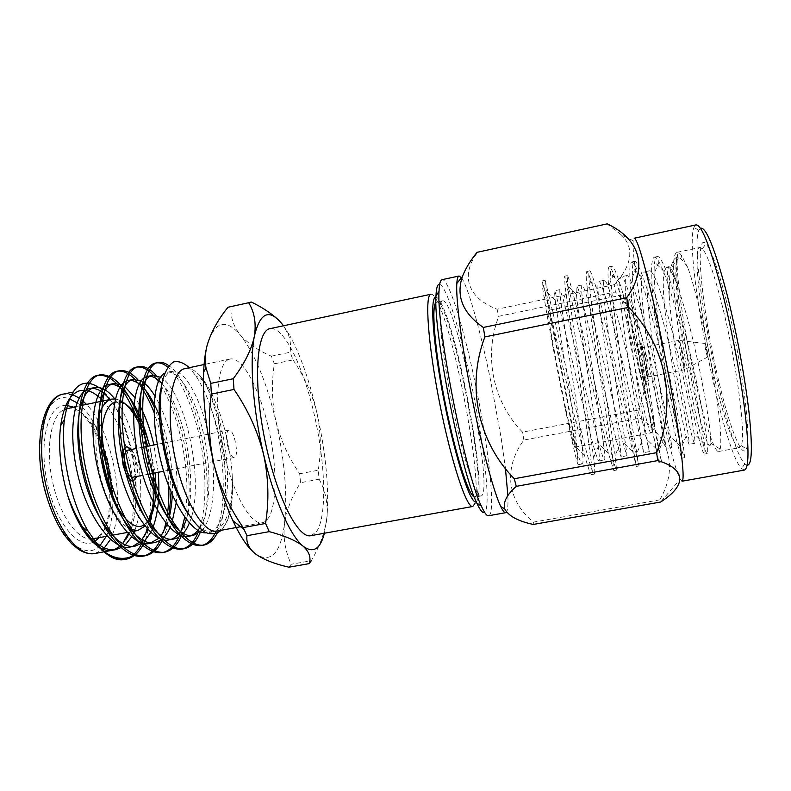 <?xml version="1.0" encoding="UTF-8"?>
<svg xmlns="http://www.w3.org/2000/svg" width="791" height="791" viewBox="0 0 791 791"><rect width="100%" height="100%" fill="white"/><g stroke="black" fill="none" stroke-linecap="round" stroke-linejoin="round"><path stroke-width="0.59" stroke-dasharray="3.96 2.97" d="M435.95 302.518L436.691 302.093C449.466 298.286 485.387 471.248 476.973 494.504L475.104 497.045L474.254 496.936M442.209 300.995L442.614 300.827C456.051 297.129 494.899 494.296 481.057 495.967C475.994 497.865 462.399 456.012 451.77 402.579C441.081 349.167 437.166 303.121 442.209 300.995M488.551 515.742C496.293 514.605 488.462 445.659 474.946 381.984C463.575 327.138 448.517 278.106 442.031 279.688M461.45 277.72C468.134 286.698 480.364 330.826 490.311 378.919L501.108 437.631L505.4 467.965M507.871 495.69C508.237 504.589 507.782 510.047 506.517 512.064M439.648 284.404C446.391 285.66 460.51 331.736 471.199 383.141C482.589 436.968 489.906 495.047 486.158 509.206L484.547 512.291M688.101 268.218L681.832 255.928C679.934 253.209 678.381 252.013 677.185 252.309C667.871 253.822 676.74 331.567 688.318 390.892L698.532 437.67L702.487 450.811L704.415 454.074C705.137 454.835 705.107 451.384 704.336 443.731L695.269 390.764C690.494 367.123 681.961 331.913 676.631 312.702C671.094 292.275 664.114 270.858 659.032 261.92C657.479 258.924 655.927 257.342 654.375 257.154C652.852 257.856 651.922 261.228 651.576 267.239L652.091 287.202L653.663 303.971C656.204 328.591 662.393 369.081 667.297 394.927L676.76 441.685L681.535 458.236L677.571 430.314L670.353 394.136C665.429 370.9 657.113 336.422 652.12 317.685C646.9 298.059 641.274 278.907 636.29 268.05C634.619 264.224 633.097 262.197 631.702 261.969C630.071 263.443 629.349 266.429 630.032 281.754L632.612 308.302C635.48 332.774 641.719 373.125 646.395 398.931L657.331 456.338L658.824 462.359L656.372 448.843L645.565 397.339L627.787 322.639C623.011 303.942 617.989 285.719 613.608 274.329C611.75 269.385 610.276 266.854 609.189 266.745C607.963 268.139 607.508 271.046 608.635 286.233L611.69 312.593C614.884 336.926 621.172 377.149 625.632 402.906L636.251 466.472L603.632 327.553C599.301 309.845 594.614 291.879 590.986 280.775C588.633 273.726 587.871 272.104 586.813 271.501C586.161 272.015 586.032 275.179 586.438 280.983L590.897 316.865L612.244 453.589L613.836 470.546L608.408 453.283L579.645 332.428L568.432 287.39L564.596 276.217L565.001 285.502L567.651 304.762L584.47 410.796L592.014 468.272C592.261 472.227 592.103 474.333 591.559 474.6L589.364 470.863L584.43 455.22L571.794 405.437L545.938 294.203L542.577 282.338C541.568 280.024 542.112 285.333 544.208 298.256C547.777 320.414 556.943 368.942 564.952 407.444L575.225 446.213C578.785 458.157 581.148 464.07 582.324 463.941C585.033 463.664 579.398 421.099 572.417 377.119C565.397 331.558 558.575 290.791 559.969 289.615L563.291 299.423L598.965 443.998C601.911 454.667 603.76 459.957 604.502 459.868C606.331 459.749 599.934 417.193 592.953 373.075C585.904 327.375 579.783 286.332 582.117 284.958C582.67 284.74 583.877 287.459 585.736 293.115C590.402 308.193 596.552 331.825 604.176 364.018L622.715 441.625L626.838 455.764C627.767 455.814 620.589 413.268 613.608 369.011C606.539 323.163 601.12 281.843 604.413 280.271C605.135 280.034 606.42 282.258 608.249 286.945C613.509 301.5 620.164 325.605 628.222 359.272L649.312 451.631C649.342 451.849 641.372 409.313 634.392 364.918C627.293 318.931 622.596 277.334 626.848 275.545C627.718 275.298 629.053 277.087 630.842 280.914C636.745 294.845 643.943 319.366 652.437 354.487C660.979 389.093 667.446 420.713 670.284 436.414L671.935 447.479C671.045 447.854 662.285 405.328 655.314 360.795C648.185 314.67 644.21 272.786 649.441 270.789C650.42 270.532 651.774 271.946 653.504 275.011C659.496 285.769 668.474 315.53 676.819 349.662C685.748 385.603 691.947 418.192 694.102 433.587C695.002 439.994 695.21 443.227 694.716 443.296C693.42 444.038 687.705 420.229 681.98 389.587C676.275 359.668 670.719 319.574 669.186 295.527C668.959 268.594 672.142 255.928 678.727 257.55L680.665 258.716C682.851 260.417 685.332 263.581 688.101 268.218C695.408 289.249 705.424 331.221 712.345 370.554C719.276 409.926 722.203 441.101 720.156 449.08L718.643 451.483C714.629 452.363 705.602 425.143 697.187 389.192C684.472 335.74 674.209 266.369 677.897 253.941L677.126 256.343C672.627 274.289 681.061 339.398 690.879 390.408C695.704 415.028 699.926 433.399 703.545 445.541C705.246 450.939 706.472 453.619 707.203 453.569C708.667 452.066 706.897 437.136 701.884 408.759C696.891 381.282 687.597 341.03 679.617 312.099C670.264 277.483 660.584 254.514 657.123 256.561C656.006 256.798 655.175 258.637 654.661 262.078C651.804 281.082 660.614 344.481 669.839 394.432L681.091 448.24L684.314 457.732C685.095 456.358 682.801 441.576 677.412 413.377C672.073 386.067 662.759 345.974 655.086 317.082C646.069 282.545 637.21 259.478 634.441 261.386C633.423 261.594 632.77 263.759 632.493 267.862C631.159 287.815 640.275 349.553 648.927 398.446L658.883 450.791L661.573 461.865L653.109 417.955C647.433 390.813 638.1 350.878 630.734 322.036C622.042 287.558 614.004 264.412 611.908 266.171C611.028 266.359 610.593 268.871 610.603 273.696C610.682 294.509 620.045 354.625 628.143 402.421L638.99 465.968L606.559 326.96C598.184 292.541 590.956 269.316 589.522 270.918C588.82 271.076 588.652 273.973 588.998 279.589C590.383 301.163 599.924 359.678 607.488 406.386L615.161 455.458L616.555 470.052C615.358 469.043 611.522 454.706 605.036 427.021L582.552 331.844C574.493 297.495 568.057 274.18 567.276 275.644L567.671 285.551C570.252 307.788 579.912 364.74 586.952 410.311L593.636 457.574C594.881 468.302 595.089 473.819 594.268 474.106C592.429 473.216 588.089 459.017 581.247 431.51L545.187 280.33L550.872 317.329L542.577 282.338M721.699 303.536C736.352 360.647 746.299 436.256 741.197 445.61L739.447 447.706C734.661 448.715 724.952 421.544 716.28 385.543C701.696 326.465 691.799 248.601 699.995 247.464L702.408 248.74C707.362 254.573 713.789 272.836 721.699 303.536M677.897 253.941L677.294 256.521C675.643 265.153 677.175 287.766 679.865 309.034L687.132 356.968L693.213 388.5C698.216 412.141 702.527 429.078 706.145 439.321C708.736 446.431 710.229 447.696 710.615 443.089C711.999 432.064 700.104 364.275 686.806 315.886L678.47 288.231C675.415 277.948 672.933 271.303 671.025 268.307L678.727 257.55M669.186 295.527C667.1 277.453 667.07 267.833 669.087 266.656L671.025 268.307M564.952 407.444C572.595 444.344 576.995 463.437 578.152 464.703L576.955 448.616C573.663 412.546 558.94 327.751 555.173 300.036L554.461 290.781C555.292 289.555 564.636 328.66 575.68 375.369C587.387 423.838 596.75 461.222 598.945 460.886C599.647 460.659 599.449 455.824 598.362 446.371C594.288 410.786 578.794 321.393 576.431 294.242C575.996 288.962 576.036 286.253 576.57 286.124C578.221 284.72 588.435 323.796 599.519 370.672C611.275 419.309 619.887 456.98 621.242 456.793L619.976 443.998C615.012 409.105 598.747 314.937 597.956 288.507C597.828 283.949 598.115 281.596 598.827 281.448C601.298 279.856 612.412 318.892 623.526 365.936L643.676 452.67L641.808 441.477C635.835 407.494 618.78 308.401 619.739 282.822C619.887 278.936 620.381 276.909 621.222 276.731C624.544 274.961 636.557 313.948 647.7 361.171C659.556 410.163 666.645 448.388 666.269 448.517L663.867 438.837C656.767 405.961 638.901 301.767 641.798 277.186C642.163 273.913 642.826 272.183 643.775 271.985C647.958 270.028 660.871 308.974 672.053 356.375C683.958 405.536 690.266 444.058 689.01 444.344L686.143 436.049C677.798 404.508 659.111 295.033 664.114 271.59L666.487 267.2C668.959 266.537 672.953 273.548 678.47 288.231M554.353 351.095C549.537 325.061 547.362 311.516 547.817 310.468C549.537 308.628 577.034 448.181 574.75 447.133C574.187 449.782 562.51 395.075 554.353 351.095M577.588 457.851L576.421 449.881C572.051 422.295 559.692 358.402 550.872 317.329M726.326 300.689C718.01 268.673 711.218 249.709 705.958 243.786C693.262 230.161 703.258 319.168 720.008 386.206C730.37 429.177 742.294 459.571 746.358 448.843C751.964 439.341 741.75 360.32 726.326 300.689M700.401 228.263L698.848 230.418C688.2 254.593 725.831 445.58 744.855 463.902L747.109 465.316M744.351 470.091L741.483 468.559C722.232 449.011 683.562 252.784 693.964 227.393L696.031 224.891M682.05 481.215L680.201 479.208C667.901 457.287 630.16 265.736 633.225 240.78L634.174 238.229M640.532 355.604C643.083 367.222 645.515 381.994 644.843 381.598C643.904 382.577 636.29 343.966 637.536 344.51L640.532 355.604M633.225 240.78L620.866 234.482C636.221 248.71 630.298 267.526 614.202 284.701L615.438 291.988C646.158 324.083 654.721 369.407 638.169 410.134L639.87 418.132C668.919 436.79 678.698 467.53 659.773 499.853L660.584 502.038L680.201 479.208M620.866 234.482L606.964 223.804M644.625 354.793L641.57 343.709C640.245 343.175 647.859 381.806 648.887 380.817C649.609 381.203 647.196 366.411 644.625 354.793M659.773 499.853L533.421 522.129C505.924 499.566 503.946 466.937 523.889 440.043L639.87 418.132M614.202 284.701L497.025 309.241C469.211 298.622 459.185 276.741 477.744 252.131L606.816 223.893M638.169 410.134L522.544 432.123C493.149 402.184 483.311 356.444 498.765 316.301L615.438 291.988M644.754 356.395L642.341 347.654C641.303 347.219 647.295 377.673 648.106 376.872C648.284 374.756 647.167 367.934 644.754 356.395M523.889 440.043L522.544 432.123M533.421 522.129L533.213 524.443M497.025 309.241L498.765 316.301M681.763 349.068L678.836 340.417C677.531 341.257 683.088 369.446 684.611 369.713L684.699 369.733C685.253 367.548 684.264 360.656 681.763 349.068M706.521 347.437L705.028 343.462C704.237 343.808 706.828 356.949 707.698 356.968C708.133 356.168 707.737 352.994 706.521 347.437M476.241 501.801L477.952 499.131L478.881 492.941C481.709 458.572 457.406 335.186 441.744 304.456C439.43 299.74 437.492 297.337 435.94 297.258M227.679 446.332C225.86 437.116 226.226 431.698 228.787 430.077C234.067 428.406 239.703 457.03 234.195 457.495C231.793 457.356 229.617 453.639 227.679 446.332M127.499 450.257C134.193 448.319 139.75 476.498 132.819 477.24M131.603 449.436C136.774 457.771 138.554 466.769 136.932 476.439M131.266 449.506C136.438 457.841 138.207 466.838 136.586 476.508M126.372 475.065L123.534 467.313M114.606 402.5L119.57 401.887M149.726 445.827L155.066 472.909M147.541 521.862L144.031 524.898M97.955 419.279C94.485 436.098 95.464 455.843 100.872 478.515C108.416 505.854 118.185 522.792 130.189 529.317M144.971 526.084L147.719 522.109M153.108 473.285L147.769 446.213M119.866 400.286L115.367 398.951M92.25 538.938C79.199 541.133 61.817 518.945 53.976 487.691C44.573 452.571 50.14 415.334 64.259 409.451M67.393 408.354C75.6 407.128 83.737 412.398 91.786 424.164L101.297 442.594M111.482 494.276L109.672 514.931C106.686 528.872 101.159 536.832 93.091 538.809M65.93 405.19L61.263 405.981C45.581 410.895 38.7 449.792 48.469 488.166C58.02 526.628 80.445 550.615 94.791 541.38M99.172 537.682C103.166 533.065 106.063 526.43 107.873 517.769C109.613 509.196 110.176 499.615 109.563 489.026M101.505 448.171C98.064 438.145 93.911 429.493 89.047 422.216C84.083 414.889 78.882 409.847 73.444 407.098M98.737 387.452C131.425 408.433 150.488 517.166 122.269 544.099L120.578 545.839M85.725 390.279L88.513 390.883M102.939 400.968C128.231 427.664 142.153 500.584 128.231 533.638M114.092 549.834L112.629 550.229M141.886 543.259L145.425 534.508M147.116 528.615L148.362 522.989M148.965 519.618C154.225 487.216 148.273 445.531 135.459 414.652M160.257 540.233L163.43 532.313M165.883 523.098L167.049 516.78M168.799 486.445C168.305 471.466 166.466 457.03 163.292 443.128M161.077 434.101L154.047 412.437M141.955 388.381L139.038 384.297M138.069 383.062L134.727 379.265M178.776 537.138L181.574 530.029M184.708 517.205L185.766 510.057M185.806 509.74C190.947 466.947 177.827 409.56 158.368 381.549M156.015 378.414L153.296 375.25M197.434 533.984C206.194 515.188 207.301 477.388 200.815 443.415C194.764 410.43 180.684 377.119 167.771 367.143M214.549 534.232C228.263 510.413 224.99 447.775 210.208 405.714C205.868 393.611 201.043 383.605 195.753 375.695L189.247 367.627M67.927 496.125C75.175 516.355 84.113 531.433 94.752 541.341M123.089 546.64L125.324 544.88M131.622 536.822L133.55 533.035M134.371 531.127C148.817 497.618 137.426 426.487 114.735 398.891M142.301 542.962L144.535 541.084M150.774 532.373L152.653 528.23M158.23 472.286L153.899 444.997M139.018 404.092L134.935 397.478M124.652 386.512L121.666 384.742M170.016 527.765L171.835 523.227M176.166 503.066C179.656 471.396 172.695 432.796 160.168 405.803M159.268 403.924L154.858 395.866M144.13 383.042L141.065 381.005M189.346 522.98C206.056 485.269 185.262 390.497 160.593 377.287M202.021 530.296C214.816 516.355 216.724 474.096 208.992 436.879C201.25 399.247 184.521 368.527 171.944 371.276C167.128 372.482 163.589 377.742 161.334 387.066M188.624 514.506C197.572 527.34 205.789 533.075 213.273 531.74C226.493 526.747 232.791 507.753 232.178 474.758C233.068 488.937 232.445 501.089 230.31 511.213C227.699 522.95 223.329 529.555 217.199 531.018M221.292 530.277C224.931 526.381 227.709 520.379 229.608 512.281C231.981 501.89 232.841 489.382 232.178 474.758C229.963 436.049 215.083 391.07 199.075 374.756L203.564 380.985C213.956 398.476 223.388 435.04 225.069 469.814C226.799 497.855 224.14 519.044 217.09 533.381M143.883 543.338L144.901 541.242M145.326 540.283L151.19 519.064M152.436 509.117C154.413 479.86 150.715 451.523 141.352 424.105M162.649 539.541C165.457 533.569 167.544 526.509 168.928 518.372M171.054 492.071L170.391 475.124M169.946 470.141C168.374 455.23 165.556 440.983 161.483 427.377M159.723 421.751L154.077 406.673M145.88 390.586L137.802 379.66M181.544 535.645C184.303 529.308 186.31 521.724 187.556 512.914M187.576 512.795C194.487 466.997 177.975 399.791 156.153 375.418M200.479 531.839C219.087 490.598 196.781 384.07 168.839 365.689M210.208 405.714C217.663 425.865 222.617 447.231 225.069 469.814M128.785 534.202C144.812 501.741 133.531 427.674 110.008 399.682M139.72 542.033L141.886 539.719M147.868 529.456L149.628 524.641M153.246 507.842C155.698 485.585 153.978 463.13 148.065 440.458M122.961 389.884L119.807 387.392M159.021 538.196L161.166 535.695M167.03 524.502L168.71 519.183M172.319 495.018C173.199 468.401 169.333 443.118 160.711 419.161M130.693 380.293L128.201 380.481M186.271 519.301C198.66 482.55 183.749 406.436 161.918 383.516M150.082 376.249L147.571 376.407M199.53 528.2C210.742 511.985 211.721 469.607 203.692 434.457C195.604 398.051 179.409 369.723 167.059 372.304L164.736 373.194M213.273 531.74L208.349 532.64C223.388 528.932 229.608 499.744 226.908 462.903C224.15 428.03 211.909 389.587 199.075 374.756C194.181 369.793 189.543 367.706 185.173 368.497M228.906 359.391C217.209 363.316 213.708 403.598 222.864 447.815C231.892 492.081 250.52 525.629 262.365 522.722C275.822 520.043 278.669 478.436 270.235 436.148C261.999 393.819 243.579 356.405 230.102 359.025L228.906 359.391M206.856 346.379C214.232 321.472 225.386 317.685 240.335 335.028C254.89 353.775 266.755 382.547 275.95 421.336C284.72 460.214 287.558 494.434 284.463 524.008C280.637 553.018 271.234 563.192 256.274 554.521L253.14 551.93M288.903 567.206L291.236 564.26C285.254 551.456 283 538.038 284.463 524.008C286.639 509.859 291.988 496.095 300.521 482.718L299.72 473.76C288.626 457.702 280.696 440.231 275.95 421.336C271.877 402.204 271.353 383.032 274.368 363.811L271.333 356.177C258.222 350.472 247.89 343.413 240.335 335.028C233.464 326.436 230.339 316.944 230.982 306.532L229.726 306.73M251.439 302.053L230.982 306.532M275.921 317.695L283.534 325.783L288.497 334.84C290.485 340.664 291.019 346.468 290.089 352.252L293.046 359.925L274.368 363.811M271.333 356.177L290.089 352.252M293.046 359.925C304.308 376.318 312.287 394.066 316.993 413.159C320.978 432.272 321.393 451.295 318.239 470.23L319.109 479.208L300.521 482.718M299.72 473.76L318.239 470.23M319.109 479.208C325.17 489.906 327.83 502.245 327.079 516.216L326.436 521.457C324.201 534.063 319.168 547.145 311.328 560.72L291.236 564.26M283.534 325.783L290.079 336.056L288.497 334.84M324.409 533.233L327.079 516.216C329.046 486.663 325.684 452.314 316.993 413.159C309.736 381.549 300.758 355.841 290.079 336.056M310.893 535.665L316.084 532.234C327.108 517.887 325.714 465.622 314.719 416.689C303.863 367.716 284.107 326.07 270.107 328.641M430.966 294.242C432.687 293.965 434.862 296.477 437.482 301.767C454.014 333.842 479.089 461.094 475.964 497.045L474.946 503.521M634.402 334.979C628.647 308.806 625.078 295.379 623.694 294.707C619.64 294.074 647.414 435.06 650.924 432.934C653.376 435.06 644.082 379.205 634.402 334.979M638.821 335.859C634.501 315.461 626.64 284.938 628.479 304.565C630.911 326.792 639.612 370.93 643.301 387.6C647.028 405.328 655.096 438.708 654.434 424.144C653.673 414.415 649.905 391.585 646.109 371.641L638.821 335.859M100.081 545.493C85.141 562.45 56.922 537.148 45.423 490.954C31.245 438.916 46.442 389.251 69.44 398.842M76.994 402.757C105.529 422.018 123.149 503.165 106.261 536.357M95.108 553.453L103.324 549.3M110.483 539.393L112.233 535.359M112.273 535.24C125.937 501.454 111.946 430.462 86.486 404.389M82.412 400.483L79.149 397.992M72.901 394.778L63.695 394.047M442.614 300.827L436.691 302.093M481.057 495.967L475.104 497.045M681.832 255.928L680.665 258.716M704.336 443.721L694.102 433.587M659.032 261.92L653.504 275.011M680.349 446.361L670.284 436.414M636.29 268.05L630.842 280.914M656.372 448.833L646.484 439.094M613.608 274.329L608.249 286.945M632.395 451.147L622.715 441.625M590.986 280.775L585.736 293.115M608.417 453.273L598.965 443.998M568.432 287.39L563.291 299.423M584.43 455.211L575.225 446.213M545.938 294.203L544.208 298.256M718.643 451.483L739.447 447.706M677.185 252.309L699.995 247.464M704.415 454.074L707.203 453.569M654.375 257.154L657.123 256.571M681.535 458.236L684.314 457.732M631.702 261.959L634.441 261.386M658.824 462.359L661.573 461.865M609.189 266.745L611.898 266.171M636.251 466.472L638.99 465.968M586.813 271.491L589.513 270.918M613.836 470.546L616.555 470.052M564.596 276.207L567.276 275.644M591.559 474.6L594.268 474.106M542.507 280.904L545.187 280.33M710.615 443.089L720.156 449.08M582.324 463.941L578.152 464.703M559.969 289.615L554.461 290.781M604.502 459.868L598.945 460.886M582.117 284.958L576.57 286.124M626.838 455.764L621.242 456.793M604.413 280.271L598.827 281.448M649.312 451.631L643.676 452.67M626.848 275.545L621.222 276.731M671.935 447.479L666.269 448.517M649.441 270.789L643.775 271.985M694.716 443.296L689.01 444.344M666.487 267.2L669.087 266.656M576.955 448.616L576.421 449.881M555.173 300.036L546.611 291.563M598.362 446.371L593.636 457.574M576.431 294.242L567.671 285.551M619.976 443.998L615.161 455.458M597.956 288.507L588.998 279.589M641.808 441.477L636.903 453.203M619.739 282.822L610.603 273.696M663.867 438.837L658.883 450.791M641.798 277.186L632.493 267.862M686.143 436.049L681.091 448.24M664.114 271.59L654.661 262.078M703.545 445.541L706.116 439.312M574.75 447.133L650.924 432.934C652.091 432.647 652.555 431.105 652.318 428.307L637.032 357.552L625.997 296.378L623.694 294.707L547.817 310.468M698.848 230.418L693.964 227.393M744.855 463.902L741.483 468.559M641.57 343.709L637.536 344.51M648.887 380.817L644.843 381.598M678.915 340.367L642.341 347.654M684.699 369.733L648.106 376.872M705.028 343.462L678.836 340.417M707.698 356.968L684.611 369.713M702.408 248.74L705.958 243.786M741.197 445.61L746.358 448.843M228.787 430.077L163.737 443.039M162.531 443.276L157.31 444.315M141.708 447.429L136.517 448.457M234.195 457.495L169.907 470.012M168.879 470.22L163.658 471.238M148.026 474.274L142.835 475.292M80.652 405.595L75.699 406.633M132.137 531.542L127.124 532.481M112.144 535.27L107.171 536.189M91.786 424.164L89.047 422.216M109.672 514.931L107.873 517.769M80.761 390.457L72.762 392.138M167.059 372.304L171.944 371.276M203.564 380.985L195.753 375.705M230.31 511.213L229.608 512.281M230.102 359.025L204.088 364.503M262.365 522.722L242.412 526.391M441.744 304.456L437.482 301.767M478.881 492.941L475.964 497.045"/><path stroke-width="1.19" d="M474.254 496.936C468.43 495.285 455.023 453.075 444.928 401.729C434.783 350.393 431.184 306.255 435.95 302.518M459.027 276.019L442.031 279.688C440.29 280.044 439.292 283.939 439.035 291.355C436.335 327.009 465.316 474.116 481.343 506.082C484.399 512.855 486.801 516.068 488.551 515.742L505.657 512.687C504.47 512.914 502.849 510.897 500.802 506.635C494.622 493.97 484.27 456.882 475.035 412.744C463.299 357.334 455.547 300.521 456.832 283.465C457.109 278.748 457.841 276.267 459.027 276.019L461.45 277.72M505.4 467.965L507.871 495.69M506.517 512.064L505.657 512.687M484.547 512.291C482.767 513.517 480.186 510.442 476.805 503.076C461.024 471.98 433.171 330.618 435.97 295.864C436.306 287.766 437.532 283.939 439.648 284.404M747.109 465.316C752.043 465.246 752.686 447.637 749.028 412.507C745.132 378.147 736.352 330.994 726.85 293.708C714.787 248.245 705.977 226.434 700.401 228.263M722.42 292.65C731.991 330.46 740.959 378.167 745.171 413.505C749.176 449.684 748.909 468.549 744.351 470.091L682.05 481.215C684.383 480.058 682.86 461.707 677.492 426.141C672.083 391.387 663.016 344.204 654.493 306.572C644.042 261.455 637.269 238.674 634.174 238.229L696.031 224.891C701.726 224.773 710.526 247.365 722.42 292.65M607.211 223.863L477.082 252.329L607.211 223.863C639.197 238.813 649.085 266.458 626.69 297.742L628.766 307.323C666.971 347.239 677.017 403.192 656.56 452.67L657.835 460.58C687.626 469.785 685.579 486.079 660.584 502.038L533.213 524.443C517.858 521.121 508.336 515.89 504.638 508.751C503.007 502.127 506.883 494.662 516.276 486.356L514.279 478.753L656.56 452.67M657.835 460.58L516.276 486.356M628.766 307.323L484.873 336.917C466.097 385.771 477.952 441.744 514.279 478.753M477.082 252.329C470.556 260.259 465.652 268.337 462.369 276.573C455.883 296.289 462.864 313.246 483.331 327.444L626.69 297.742M484.873 336.917L483.331 327.444M435.94 297.258C429.572 296.052 432.815 343.828 444.285 401.858C455.685 459.897 470.803 505.33 476.241 501.801M142.835 475.292L132.819 477.24C129.813 477.23 127.292 473.651 125.245 466.482C123.445 457.416 124.197 452.007 127.499 450.257L136.517 448.457M136.932 476.439L133.491 480.898C129.684 480.888 126.481 476.34 123.88 467.244C121.596 455.705 122.546 448.833 126.738 446.618L131.603 449.436M123.534 467.313C121.25 455.774 122.2 448.902 126.392 446.688L131.266 449.506M136.586 476.508L133.145 480.968C130.901 481.264 128.636 479.297 126.372 475.065M144.031 524.898C132.67 532.65 114.24 510.828 105.994 476.983C96.967 442.466 101.772 406.426 114.606 402.5M119.57 401.887C125.107 402.728 130.614 407.128 136.082 415.087C141.579 423.284 146.137 433.527 149.726 445.827M155.066 472.909C156.4 485.654 156.084 496.857 154.097 506.527C152.663 513.221 150.478 518.332 147.541 521.862M130.189 529.317L137.802 530.494L144.971 526.084M147.719 522.109L152.129 509.582C154.285 499.131 154.611 487.038 153.108 473.285M147.769 446.213C143.942 432.924 139.058 421.86 133.106 413.011C128.795 406.732 124.385 402.49 119.866 400.286M115.367 398.951L111.917 399.099C105.49 400.553 100.843 407.286 97.955 419.279M64.259 409.451L75.699 406.633M101.297 442.594C107.764 459.215 111.155 476.439 111.482 494.276M107.171 536.189L92.25 538.938M94.791 541.38L99.172 537.682M109.563 489.026C108.674 475.055 105.994 461.44 101.505 448.171M73.444 407.098L65.93 405.19M112.629 550.229L112.253 550.299C98.025 553.571 78.576 531.255 67.927 496.125C72.021 507.555 76.895 517.848 82.541 527.004L88.048 531.058L99.508 547.204C108.238 556.824 116.445 560.957 124.138 559.603L130.604 556.894C135.093 553.927 138.85 549.389 141.886 543.259M88.048 531.058C70.508 501.573 60.274 451.938 64.407 419.517C69.905 387.066 81.344 376.378 98.737 387.452M67.927 496.125L65.515 487.563C59.997 465.246 58.366 444.641 60.63 425.756C63.774 404.725 70.488 392.959 80.761 390.457L85.725 390.279M88.513 390.883C93.358 392.366 98.173 395.727 102.939 400.968M128.231 533.638L122.654 543.635M82.541 527.004C99.231 552.425 115.249 562.391 130.604 556.894M120.578 545.839L114.092 549.834M145.425 534.508L147.116 528.615M148.362 522.989L148.965 519.618M135.459 414.652C123.693 387.195 111.126 374.084 97.748 375.33C80.306 378.256 72.347 422.345 84.182 473.443C89.195 494.019 96.413 512.479 105.816 528.833C118.887 548.608 131.217 557.734 142.815 556.202C150.023 554.669 155.837 549.35 160.257 540.233M163.43 532.313L165.883 523.098M167.049 516.78C168.493 507.575 169.076 497.46 168.799 486.445M163.292 443.128L161.077 434.101M154.047 412.437C150.369 403.024 146.335 395.006 141.955 388.381M139.038 384.297L138.069 383.062M134.727 379.265C128.725 372.986 122.803 370.317 116.949 371.246C100.239 374.034 92.982 418.152 104.867 469.409C111.205 496.175 122.773 522.643 135.607 538.325C145.05 548.806 153.919 553.591 162.224 552.672C169.066 551.208 174.584 546.027 178.776 537.138M181.574 530.029L184.708 517.205M158.368 381.549L156.015 378.414M153.296 375.25C147.522 368.972 141.856 366.273 136.299 367.143C120.311 369.763 113.756 413.851 125.68 465.286C132.028 492.14 143.418 518.748 155.926 534.558C165.121 545.128 173.713 549.982 181.712 549.132C188.228 547.738 193.469 542.695 197.434 533.984M167.771 367.143C163.618 363.682 159.604 362.308 155.748 363.01C140.511 365.472 134.668 409.55 146.642 461.153C152.999 488.096 164.212 514.842 176.393 530.771C185.331 541.42 193.647 546.354 201.339 545.563C206.599 544.495 210.999 540.718 214.549 534.232M94.752 541.341C102.177 548.015 109.296 550.763 116.109 549.587L123.089 546.64M125.324 544.88L131.622 536.822M133.55 533.035L134.371 531.127M114.735 398.891C108.001 390.358 101.288 386.572 94.594 387.55C79.179 390.2 72.307 429.009 82.857 473.631C92.577 516.256 118.245 550.862 135.301 546.057L142.301 542.962M144.535 541.084L150.774 532.373M152.653 528.23C158.151 514.002 160.019 495.354 158.23 472.286M153.899 444.997C150.31 429.384 145.356 415.75 139.018 404.092M134.935 397.478L124.652 386.512M121.666 384.742L113.756 383.526C98.974 386.038 92.705 424.836 103.305 469.607C113.073 512.37 138.158 547.214 154.611 542.507C161.038 541.113 166.179 536.199 170.016 527.765M171.835 523.227L176.166 503.066M160.168 405.803L159.268 403.924M154.858 395.866C151.289 390.101 147.709 385.83 144.13 383.042M141.065 381.005L133.036 379.462C118.897 381.835 113.242 420.634 123.89 465.553C133.699 508.465 158.21 543.536 174.05 538.938C180.585 537.475 185.677 532.155 189.346 522.98M160.593 377.287L152.426 375.389C138.949 377.614 133.916 416.402 144.605 461.469C154.463 504.52 178.38 539.838 193.597 535.349L202.021 530.296M161.334 387.066C153.8 415.413 166.772 484.052 188.624 514.506M189.247 367.627C183.759 362.802 178.588 360.874 173.733 361.843C169.215 364.631 165.576 370.465 162.827 379.344C159.495 394.64 159.634 416.748 163.47 441.477C168.246 467.234 175.513 489.659 185.252 508.751C191.778 519.657 198.274 527.449 204.731 532.135C210.94 534.815 216.457 534.192 221.292 530.277M99.508 547.204C108.802 556.726 117.592 560.75 125.888 559.286C133.284 557.724 139.285 552.405 143.883 543.338M144.901 541.242L145.326 540.283M151.19 519.064L152.436 509.117M141.352 424.105C129.071 390.349 115.308 373.925 100.062 374.835C82.709 377.762 74.848 421.88 86.694 472.998C93.012 499.675 104.738 526.035 117.849 541.617C127.509 552.019 136.616 556.735 145.188 555.776C152.426 554.214 158.249 548.806 162.649 539.541M168.928 518.372L171.054 492.071M170.391 475.124L169.946 470.141M161.483 427.377L159.723 421.751M154.077 406.673L145.88 390.586M137.802 379.66C131.563 372.779 125.403 369.812 119.303 370.752C102.672 373.51 95.493 417.589 107.378 468.875C113.706 495.65 125.255 522.139 138.049 537.85C147.462 548.351 156.302 553.146 164.568 552.247C171.687 550.704 177.342 545.177 181.544 535.645M156.153 375.418C150.211 368.685 144.377 365.768 138.643 366.638C122.753 369.249 116.287 413.347 128.221 464.801C133.254 485.526 140.284 504.164 149.311 520.715C161.779 540.747 173.367 550.081 184.095 548.697C191.036 547.164 196.494 541.548 200.479 531.839M168.839 365.689C165.121 362.921 161.552 361.863 158.121 362.505C142.963 364.948 137.209 409.036 149.202 460.669C154.235 481.462 161.176 500.189 170.006 516.83C182.187 536.99 193.429 546.423 203.732 545.128C209.081 544.03 213.53 540.115 217.09 533.381M122.684 543.644L128.785 534.202M110.008 399.682C103.265 391.278 96.542 387.57 89.828 388.559C74.245 391.248 67.225 430.047 77.775 474.64C87.475 517.225 113.281 551.772 130.495 546.947L135.301 546.057M132.868 546.314L139.72 542.033M141.886 539.719L147.868 529.456M149.628 524.641L153.246 507.842M148.065 440.458C141.629 416.56 133.254 399.702 122.961 389.884M119.807 387.392C116.079 384.831 112.46 383.872 108.95 384.535C94.01 387.076 87.593 425.884 98.183 470.615C107.932 513.349 133.175 548.123 149.776 543.397L159.021 538.196M161.166 535.695L167.03 524.502M168.71 519.183C170.609 512.291 171.805 504.233 172.319 495.018M160.711 419.161C151.457 394.729 141.451 381.776 130.693 380.293M133.026 379.462L128.201 380.481C113.904 382.893 108.1 421.692 118.729 466.571C128.528 509.444 153.187 544.455 169.175 539.838L174.05 538.938M171.578 539.165C178.163 536.338 183.057 529.713 186.271 519.301M161.918 383.516C157.943 379.116 154.008 376.694 150.082 376.249M152.426 375.389L147.571 376.407C133.926 378.671 128.735 417.47 139.414 462.498C149.262 505.508 173.328 540.767 188.703 536.249C192.866 535.428 196.475 532.748 199.53 528.2M164.736 373.194C153.345 378.899 150.221 416.926 160.435 459.215C169.758 499.566 191.61 534.034 205.967 532.837M242.412 526.391L217.199 531.028C203.87 534.162 183.878 501.168 174.89 457.247C165.734 413.386 170.658 373.134 183.819 368.883L204.088 364.503M253.14 551.93C246.436 545.701 239.683 535.26 232.861 520.616C225.504 504.569 219.196 485.674 213.926 463.931C206.075 430.205 202.644 399.623 203.613 372.166C204.048 362.12 205.136 353.518 206.856 346.379C205.116 353.824 204.829 360.993 205.996 367.874L210.762 383.388L211.405 394.086C207.964 417.43 208.804 440.716 213.926 463.931C219.868 486.861 229.627 508.069 243.193 527.567L246.99 535.695C246.031 542.804 249.125 549.083 256.274 554.521C264.164 559.81 275.041 564.032 288.903 567.206L309.162 563.637C311.268 557.625 309.241 551.792 303.082 546.146C296.081 540.609 284.8 535.774 269.256 531.641L265.568 523.464L243.193 527.567M265.568 523.464C269.217 500.574 268.545 477.517 263.551 454.281C257.678 431.065 247.83 409.451 233.998 389.439L233.266 378.721C244.548 363.603 251.587 349.444 254.376 336.244C256.353 323.252 254.445 312.079 248.681 302.726L228.035 307.244C217.555 320.118 210.495 333.159 206.856 346.379M246.99 535.695L269.256 531.641M211.405 394.086L233.998 389.439M233.266 378.721L210.762 383.388M228.035 307.244L248.681 302.726M250.263 302.231L251.439 302.053C261.297 306.948 269.454 312.158 275.921 317.695M311.328 560.72L309.162 563.637M283.524 325.773C269.958 308.006 260.239 311.496 254.376 336.244C249.442 361.003 252.893 409.313 263.551 454.281C274.012 499.457 290.307 535.982 303.082 546.146C313.127 553.651 320.236 549.34 324.409 533.233M270.107 328.641C256.709 330.371 252.912 379.729 264.332 437.314C275.604 494.919 297.851 539.155 310.893 535.665L472.781 506.477C466.799 508.751 451.206 461.993 439.578 402.777C427.882 343.591 424.559 294.41 430.966 294.242L270.107 328.641M474.946 503.521L472.781 506.477M69.44 398.842L76.994 402.757M106.261 536.357L100.081 545.493M47.351 491.112C57.209 530.336 79.199 557.319 95.108 553.453C90.006 554.382 84.607 553.107 78.912 549.636L71.684 543.783L64.209 534.864C56.329 523.138 49.981 508.623 45.166 491.34C32.194 443.543 43.189 396.034 63.695 394.047C44.187 396.34 34.735 444.394 47.351 491.112M103.324 549.3L110.483 539.393M86.486 404.389L82.412 400.483M79.149 397.992L72.901 394.778M500.802 506.635L504.638 508.751M456.832 283.465L462.379 276.573M476.805 503.076L481.343 506.082M435.97 295.864L439.035 291.355M163.737 443.039L162.531 443.276M157.31 444.315L141.708 447.429M169.907 470.012L168.879 470.22M163.658 471.238L148.026 474.274M136.082 415.087L133.106 413.011M154.097 506.527L152.129 509.582M111.917 399.099L80.652 405.595M137.802 530.494L132.137 531.542M127.124 532.481L112.144 535.27M60.61 425.746L64.407 419.517M72.762 392.138L63.695 394.047M116.109 549.587L104.244 551.772M104.036 551.811L95.108 553.453M158.121 362.505L155.748 363.01M138.652 366.638L136.299 367.143M119.303 370.752L116.959 371.246M100.071 374.835L97.748 375.33M203.732 545.128L201.339 545.563M184.085 548.697L181.712 549.132M164.568 552.247L162.204 552.682M145.168 555.776L142.825 556.202M125.888 559.286L124.138 559.603M89.828 388.559L94.594 387.55M108.95 384.535L113.756 383.526M149.776 543.397L154.611 542.507M188.703 536.249L193.597 535.349M203.613 372.166L205.996 367.874M232.861 520.616L244.112 529.604"/></g></svg>
